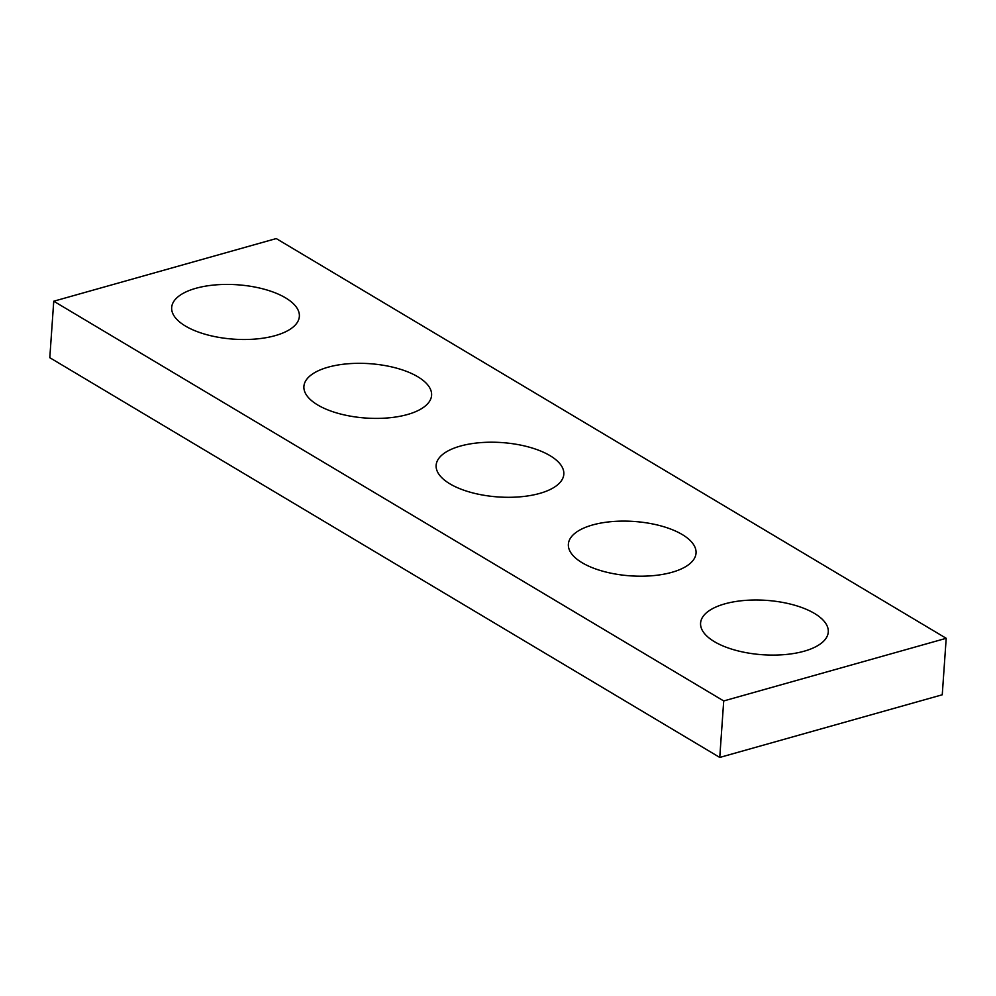 <?xml version="1.0" encoding="UTF-8"?>
<svg xmlns="http://www.w3.org/2000/svg" width="996" height="996" viewBox="0 0 996 996"><rect width="100%" height="100%" fill="white"/><g stroke="black" fill="none" stroke-linecap="round" stroke-linejoin="round"><path stroke-width="1.49" d="M53.747 301.215L276.241 238.567L946.2 638.299L942.253 694.785L719.759 757.433L49.8 357.701L53.747 301.215L723.718 700.947L719.759 757.433M724.764 603.875A63.993 27.253 4 0 0 700.586 623.085A63.993 27.253 4 0 0 762.538 654.733A63.993 27.253 4 0 0 828.274 632.012A63.993 27.253 4 0 0 793.09 604.784A63.993 27.253 4 0 0 724.764 603.875M592.533 524.979A63.993 27.253 4 0 0 568.367 544.19A63.993 27.253 4 0 0 630.306 575.837A63.993 27.253 4 0 0 696.042 553.116A63.993 27.253 4 0 0 660.858 525.888A63.993 27.253 4 0 0 592.533 524.979M460.301 446.096A63.993 27.253 4 0 0 436.136 465.294A63.993 27.253 4 0 0 498.075 496.942A63.993 27.253 4 0 0 563.823 474.221A63.993 27.253 4 0 0 528.627 446.992A63.993 27.253 4 0 0 460.301 446.096M328.07 367.2A63.993 27.253 4 0 0 303.905 386.398A63.993 27.253 4 0 0 365.843 418.046A63.993 27.253 4 0 0 431.592 395.325A63.993 27.253 4 0 0 396.396 368.097A63.993 27.253 4 0 0 328.07 367.2M195.851 288.305A63.993 27.253 4 0 0 171.673 307.503A63.993 27.253 4 0 0 233.612 339.15A63.993 27.253 4 0 0 299.36 316.429A63.993 27.253 4 0 0 264.164 289.201A63.993 27.253 4 0 0 195.851 288.305M946.2 638.299L723.718 700.947"/></g></svg>
